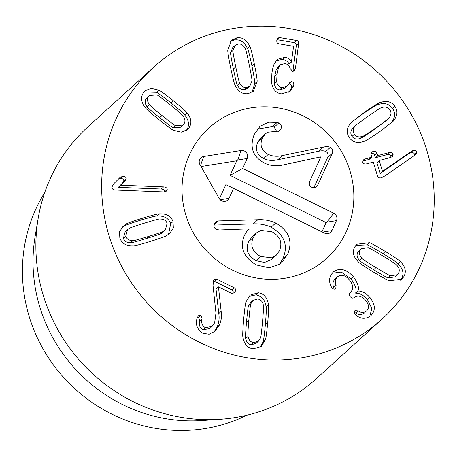 <?xml version="1.0" encoding="UTF-8"?>
<svg xmlns="http://www.w3.org/2000/svg" width="457" height="457" viewBox="0 0 457 457"><rect width="100%" height="100%" fill="white"/><g stroke="black" fill="none" stroke-linecap="round" stroke-linejoin="round"><path stroke-width="0.69" d="M373.792 129.811L385.771 121.042L389.056 117.952C391.341 115.033 391.586 112.302 389.804 109.749C387.959 107.166 385.262 106.447 381.721 107.584C381.395 107.304 376.842 110.188 368.068 116.249L356.049 125.047L352.764 128.131C350.468 131.033 350.228 133.787 352.044 136.386C353.861 138.917 356.546 139.625 360.093 138.5C360.407 138.797 364.972 135.9 373.792 129.811L388.124 118.906M356.049 125.047L352.764 128.131M355.118 125.995C352.827 128.897 352.587 131.65 354.404 134.249C356.214 136.78 358.899 137.488 362.452 136.363L360.093 138.5M362.452 136.363C362.761 136.66 367.331 133.764 376.151 127.674M379.898 102.671C386.348 100.306 391.329 101.505 394.842 106.258C398.121 111.108 397.539 116.129 393.1 121.328L379.241 132.039C370.039 138.305 365.052 141.384 364.275 141.282C357.814 143.629 352.844 142.447 349.365 137.734C346.052 132.844 346.623 127.806 351.073 122.619L364.977 111.879C374.129 105.647 379.104 102.574 379.898 102.671L377.539 104.807C376.745 104.71 371.775 107.783 362.624 114.016L351.587 122.093M393.1 121.328L390.741 123.464C395.185 118.266 395.768 113.245 392.483 108.395C388.976 103.642 383.994 102.442 377.539 104.807M390.227 123.996L390.741 123.464M411.608 151.273L413.031 150.564C415.042 150.159 416.298 150.656 416.813 152.055L415.893 154.472L415.282 154.957L384.988 175.888L381.412 177.784C379.476 178.264 378.173 177.682 377.499 176.048L373.398 162.435L372.838 162.201L366.817 163.8C364.606 164.257 363.235 163.755 362.704 162.286L363.446 159.87L365.349 158.922L371.364 157.317L371.712 156.837L371.015 154.529L371.707 152.158L373.238 151.381C375.088 150.947 376.328 151.484 376.951 153.004L377.642 155.317L378.19 155.5L389.067 152.609C391.306 152.124 392.683 152.644 393.197 154.175L392.466 156.54L390.535 157.488L379.664 160.384L379.316 160.864L382.475 171.341L411.608 151.273L409.249 153.409L380.27 173.437L376.962 163L377.305 162.521M414.333 155.614L414.453 154.192C413.945 152.792 412.682 152.295 410.677 152.701L409.249 153.409M382.623 171.301L380.27 173.437M382.475 171.341L380.115 173.477M379.664 160.384L376.962 163M390.889 157.385L390.838 156.311C390.324 154.78 388.947 154.26 386.708 154.746L375.837 157.636L375.288 157.454L374.591 155.14C373.969 153.621 372.735 153.084 370.878 153.518M376.951 153.004L374.591 155.14M369.353 158.973L371.712 156.837M369.01 159.453L362.652 161.155M246.512 322.088C245.558 332.902 245.283 338.386 245.677 338.546C246.426 342.287 248.322 344.361 251.356 344.778L255.994 343.413L258.348 341.276L260.416 338.031C260.833 337.974 261.535 332.547 262.512 321.739C263.472 310.869 263.752 305.367 263.352 305.225C262.621 301.489 260.713 299.415 257.622 298.992L253.041 300.363L250.973 303.608L248.619 305.744C248.202 305.779 247.5 311.223 246.512 322.088L248.871 319.951C247.917 330.765 247.637 336.249 248.037 336.409L245.677 338.546M248.037 336.409C248.785 340.151 250.676 342.224 253.715 342.641L258.348 341.276M253.041 300.363L250.682 302.5L248.619 305.744M250.973 303.608C250.556 303.642 249.859 309.086 248.871 319.951M268.43 304.505C268.893 305.156 268.659 311.126 267.728 322.419C266.642 333.633 265.814 339.511 265.243 340.048L261.307 346.469L253.155 348.851C247.46 347.983 244.061 344.075 242.964 337.135C242.501 336.461 242.73 330.508 243.655 319.272C244.746 308.001 245.575 302.106 246.146 301.591L250.082 295.171L258.182 292.777C263.929 293.657 267.345 297.564 268.43 304.505L266.071 306.641C264.986 299.701 261.57 295.793 255.823 294.914L248.962 296.342M265.243 340.048L262.889 342.184C263.461 341.647 264.289 335.769 265.374 324.556C266.3 313.262 266.534 307.293 266.071 306.641M260.067 347.429L262.889 342.184M221.148 311.4C221.879 316.261 221.285 320.82 219.377 325.076L215.007 331.262L209.226 334.256L202.857 333.284C197.133 329.468 195.208 324.424 197.076 318.152L198.355 315.718L201.029 315.33L202.063 318.752C201.086 322.905 202.16 325.858 205.279 327.612L212.071 326.469L214.63 322.796L215.944 313.085L213.019 285.511L213.465 280.787L214.27 279.644L216.949 279.244L234.161 287.733C235.606 288.578 235.938 289.887 235.149 291.652L234.218 292.977L231.602 293.331L218.435 286.842L221.148 311.4L218.789 313.536L216.012 289.121L218.435 286.842M205.279 327.612L202.919 329.748C199.8 327.995 198.732 325.041 199.703 320.888L198.669 317.466L197.344 317.204M212.071 326.469L209.717 328.606L202.919 329.748M202.063 318.752L199.703 320.888M213.79 332.25L217.024 327.212C218.932 322.956 219.52 318.398 218.789 313.536M218.372 286.985L216.012 289.121M232.79 293.788C233.578 292.023 233.253 290.715 231.808 289.869L214.596 281.381L213.316 281.141M216.949 279.244L214.596 281.381M170.352 104.944C161.704 98.004 157.214 94.656 156.877 94.907L149.508 95.433L148.793 96.204C146.931 98.615 147.114 101.385 149.348 104.516L146.994 106.652C146.828 107.041 151.067 110.714 159.699 117.678C168.393 124.652 172.9 128.011 173.214 127.749L180.589 127.206L183.685 124.27C185.519 121.899 185.325 119.14 183.097 115.998C183.28 115.627 179.03 111.942 170.352 104.944M149.508 95.433L146.44 98.341C144.572 100.751 144.76 103.522 146.994 106.652M149.348 104.516C149.188 104.904 153.421 108.577 162.052 115.541C170.747 122.516 175.254 125.875 175.568 125.612L173.214 127.749M175.568 125.612L182.943 125.069M187.204 113.033C191.54 118.677 192.026 123.756 188.65 128.268L187.319 129.708L181.252 132.159L173.654 130.336C172.877 130.365 167.953 126.778 158.882 119.591C149.959 112.308 145.412 108.275 145.246 107.486C140.899 101.854 140.425 96.758 143.829 92.211L145.137 90.794L151.187 88.355L158.796 90.178C159.59 90.166 164.497 93.736 173.523 100.894C182.492 108.212 187.05 112.256 187.204 113.033L184.845 115.17C184.697 114.393 180.132 110.348 171.164 103.031C162.144 95.873 157.231 92.303 156.437 92.314L144.012 91.977M158.796 90.178L156.437 92.314M186.085 130.662L186.296 130.405C189.666 125.892 189.181 120.814 184.845 115.17M164.84 191.877L164.846 191.672C164.771 190.129 163.572 189.249 161.247 189.032L118.352 187.359L123.207 182.24L123.841 180.835C123.698 179.344 122.642 178.521 120.665 178.373L118.7 178.807M120.06 177.447L123.019 176.236C124.995 176.385 126.052 177.207 126.201 178.698L125.566 180.104L120.711 185.222L163.6 186.896C165.931 187.113 167.131 187.993 167.205 189.535L166.502 191.129L163.612 191.94L115.695 190.066C113.176 189.878 111.885 188.924 111.828 187.21L113.673 183.828L120.311 177.207M120.711 185.222L118.352 187.359M120.711 185.114L118.352 187.25M125.566 180.104L123.207 182.24M126.201 178.698L123.841 180.835M144.149 223.245C133.901 226.426 128.794 228.232 128.828 228.654L127.514 229.66L125.726 236.189C126.766 239.165 129.165 240.633 132.924 240.593L130.571 242.73C130.805 243.095 136.055 241.696 146.309 238.537C156.608 235.338 161.732 233.527 161.681 233.11L165.348 229.974L167.119 223.387C166.097 220.463 163.703 219.012 159.939 219.034C159.722 218.663 154.46 220.068 144.149 223.245M127.514 229.66L125.161 231.796L123.373 238.326C124.407 241.302 126.812 242.77 130.571 242.73M132.924 240.593C133.164 240.959 138.408 239.559 148.668 236.4C158.967 233.201 164.092 231.391 164.034 230.974L161.681 233.11M164.034 230.974L165.348 229.974M159.596 213.859C166.537 213.528 171.009 216.098 173.014 221.565L173.334 227.849L169.833 233.236L166.971 235.349C166.594 236.018 161.064 238.046 150.393 241.433C139.716 244.644 134.01 246.095 133.267 245.775C126.338 246.117 121.859 243.535 119.837 238.011L119.528 231.779L123.036 226.392L125.892 224.284C126.292 223.61 131.805 221.582 142.424 218.212C153.152 214.984 158.876 213.533 159.596 213.859L157.242 215.995C156.517 215.67 150.793 217.121 140.065 220.348C129.451 223.719 123.938 225.747 123.539 226.421L121.945 227.489M125.892 224.284L123.539 226.421M168.564 234.275L170.655 223.702C168.65 218.235 164.177 215.664 157.242 215.995M331.159 286.482L331.159 286.482C328.452 281.015 329.234 276.131 333.513 271.841L333.227 272.104M333.37 271.972L333.513 271.841C339.648 267.499 346.235 269.087 353.272 276.616C357.797 282.912 359.362 287.699 357.962 290.978L358.071 291.098C361.704 290.863 365.571 292.886 369.673 297.159C375.494 304.459 375.831 310.686 370.667 315.833C365.829 319.14 361.099 319.043 356.483 315.558L355.169 314.405C353.986 312.902 353.918 311.64 354.958 310.623L358.282 310.931C361.076 312.891 363.789 312.936 366.423 311.068C369.399 308.184 369.113 304.556 365.571 300.192C361.458 295.765 357.745 294.811 354.443 297.336L354.164 297.57C352.895 298.478 351.599 298.181 350.279 296.673C349.011 295.125 348.931 293.805 350.039 292.703L350.359 292.434C353.747 289.155 353.41 284.962 349.354 279.85C345.252 275.148 341.35 274.103 337.637 276.708C335.204 279.027 334.684 281.889 336.084 285.305L335.792 288.658C334.575 289.498 333.307 289.201 331.982 287.773L331.119 286.516M336.084 285.305L333.724 287.442C332.325 284.026 332.845 281.164 335.284 278.844L337.637 276.708M334.084 289.092L333.724 287.442M350.359 292.434L349.754 292.983L350.359 292.434M364.275 313.022L364.069 313.205C361.436 315.073 358.716 315.027 355.923 313.068L354.232 312.377M358.282 310.931L355.923 313.068M369.673 297.159L367.314 299.295C363.212 295.022 359.345 293 355.712 293.234L355.609 293.114C357.003 289.835 355.443 285.048 350.919 278.753L341.288 272.069L332.085 273.297M369.707 316.541L371.827 308.452L367.314 299.295M358.071 291.098L355.712 293.234M357.962 290.978L355.609 293.114M353.272 276.616L350.919 278.753M373.637 269.721C383.092 275.457 387.97 278.182 388.267 277.89L394.922 276.913L398.413 273.355C399.921 270.698 399.367 267.962 396.739 265.146C396.847 264.74 392.18 261.655 382.732 255.897C373.226 250.133 368.331 247.403 368.056 247.705L361.407 248.677L360.242 250.15C358.756 252.761 359.322 255.48 361.938 258.308L359.585 260.444C359.453 260.844 364.138 263.935 373.637 269.721L375.991 267.585C385.451 273.32 390.329 276.045 390.621 275.754L388.267 277.89M390.621 275.754L397.276 274.777M361.407 248.677L357.882 252.287C356.397 254.897 356.963 257.617 359.585 260.444M361.938 258.308C361.813 258.708 366.497 261.798 375.991 267.585M369.307 242.736C370.067 242.604 375.403 245.506 385.308 251.43C395.082 257.468 400.109 260.873 400.383 261.632C405.428 266.654 406.581 271.658 403.845 276.656L401.794 279.244L389.375 280.718C388.593 280.844 383.269 277.953 373.415 272.052C363.589 265.985 358.551 262.575 358.294 261.827C353.261 256.788 352.096 251.796 354.809 246.843L356.894 244.215L369.307 242.736L366.948 244.872L355.786 245.398M400.543 280.198L401.486 278.793C404.228 273.794 403.074 268.79 398.024 263.769C397.756 263.009 392.729 259.605 382.955 253.566C373.049 247.643 367.714 244.741 366.948 244.872M400.383 261.632L398.024 263.769M293.428 86.436L290.121 91.406L281.198 93.931C275.742 92.891 272.532 89.098 271.572 82.551L271.875 73.566C272.423 69.464 273.12 66.431 273.966 64.448L277.279 59.387L285.082 57.251C288.441 58.073 290.561 59.644 291.44 61.969L293.514 46.757L293.205 46.22L278.833 43.775C277.273 43.386 276.605 42.215 276.822 40.273L277.833 38.062L279.633 37.6L296.787 40.519C298.21 40.833 298.815 41.935 298.61 43.826L295.433 68.43L294.348 70.955L292.629 71.429L290.161 68.544C289.195 65.654 287.464 63.986 284.962 63.54L280.427 64.728L278.467 67.785L277.016 74.44L276.656 81.386C277.233 85.053 279.016 87.173 281.998 87.75L287.076 86.299L290.109 82.106L291.743 81.603C293.268 82.003 293.937 83.151 293.765 85.048L293.428 86.436L291.069 88.572L291.412 87.184C291.583 85.288 290.909 84.139 289.39 83.74L289.035 83.711M291.743 81.603L289.39 83.74M287.076 86.299L284.717 88.435L279.644 89.886C276.662 89.309 274.88 87.19 274.297 83.522L274.663 76.576L276.108 69.921L278.067 66.865L280.427 64.728M276.656 81.386L274.297 83.522M278.467 67.785L276.108 69.921M292.903 71.458L296.25 45.963C296.462 44.072 295.85 42.969 294.428 42.655L276.925 39.696M291.543 61.986L289.081 64.106C288.207 61.781 286.082 60.21 282.723 59.387L276.159 60.575M291.44 61.969L289.081 64.106M285.082 57.251L282.723 59.387M288.87 92.388L291.069 88.572M249.156 64.608C246.923 53.857 245.598 48.459 245.175 48.425C243.381 45.02 240.993 43.564 238.006 44.049L235.081 45.409L233.007 50.47L230.654 52.606C230.271 52.784 231.185 58.25 233.39 69.001C235.635 79.809 236.966 85.225 237.389 85.242C239.16 88.647 241.57 90.103 244.609 89.606L247.471 88.264L249.825 86.127L251.91 81.055C252.293 80.9 251.379 75.422 249.156 64.608M235.081 45.409L232.727 47.545L230.654 52.606M233.007 50.47C232.63 50.647 233.544 56.114 235.749 66.865C237.994 77.673 239.325 83.088 239.742 83.105L237.389 85.242M239.742 83.105C241.519 86.51 243.924 87.967 246.969 87.47L249.825 86.127M257.057 81.597L253.332 91.297L248.242 93.651C242.558 94.485 238.194 91.697 235.161 85.288C234.532 84.796 233.019 78.941 230.625 67.733C228.397 56.548 227.477 50.618 227.86 49.933L231.573 40.245L236.726 37.868C242.359 37.046 246.706 39.833 249.762 46.243C250.39 46.757 251.898 52.589 254.281 63.746C256.52 74.982 257.445 80.935 257.057 81.597L254.703 83.734C255.086 83.071 254.166 77.119 251.927 65.882C249.539 54.726 248.031 48.893 247.403 48.379C244.346 41.97 240.005 39.182 234.372 40.005L230.488 41.421M249.762 46.243L247.403 48.379M252.07 92.251L254.703 83.734M328.52 350.902A169.998 163.166 -132.2 0 1 127.486 276.622A169.998 163.166 -132.2 0 1 153.752 67.133A169.998 163.166 -132.2 0 1 388.816 83.482A169.998 163.166 -132.2 0 1 382.115 319.02A169.998 163.166 -132.2 0 1 328.52 350.902M236.635 111.531A87.83 84.299 -132.2 0 1 340.499 149.913A87.83 84.299 -132.2 0 1 326.926 258.148A87.83 84.299 -132.2 0 1 205.479 249.699A87.83 84.299 -132.2 0 1 208.94 128.006A87.83 84.299 -132.2 0 1 236.635 111.531M246.774 415.23A155.831 149.57 -132.2 0 1 230.385 422.142A155.831 149.57 -132.2 0 1 58.039 370.913A155.831 149.57 -132.2 0 1 44.78 192.42M220.36 419.263L202.137 420.526A155.831 149.57 -132.2 0 1 35.143 236.332L38.182 218.32A169.998 163.166 47.8 0 0 220.36 419.263A169.998 163.166 47.8 0 0 262.746 410.535A169.998 163.166 47.8 0 0 316.341 378.653L382.115 319.02M153.752 67.133L87.978 126.766A169.998 163.166 47.8 0 0 38.182 218.32M279.553 250.556C282.626 242.49 280.084 236.218 271.926 231.745L260.867 230.425L256.486 232.893L253.138 237.577L248.545 241.742C245.409 249.888 247.905 256.194 256.046 260.656L264.466 262.467L271.567 259.467L276.165 255.297L279.553 250.556M256.486 232.893L251.893 237.063L248.545 241.742M257.799 219.754C264.003 219.383 269.978 220.474 275.731 223.033C289.115 230.802 293.046 241.285 287.522 254.475L281.74 262.604L280.038 263.992L269.23 267.836L256.291 264.934C243.501 257.291 239.542 247.42 244.415 235.321L246.78 231.396L249.105 228.837L219.309 229.985L216.412 229.454C214.002 227.969 213.293 226.021 214.282 223.604L215.955 221.656L218.475 220.942L257.799 219.754L253.201 223.919C259.405 223.547 265.386 224.644 271.138 227.198C284.522 234.967 288.447 245.449 282.923 258.639L279.307 264.5M218.475 220.942L213.882 225.107L253.201 223.919M253.138 237.577C250.002 245.723 252.504 252.03 260.639 256.491L256.046 260.656M260.639 256.491L271.744 257.794L276.165 255.297M275.731 223.033L271.138 227.198M249.219 229.134L246.957 231.185M277.136 122.425L278.781 122.99C281.266 124.373 281.946 126.446 280.827 129.205L278.919 131.119L267.796 132.204L265.374 133.804L262.238 138.225C259.536 145.366 261.541 150.747 268.265 154.38C272.418 156.397 277.142 156.791 282.443 155.569L323.447 147.063C326.464 146.429 328.766 146.526 330.342 147.36C332.622 148.531 333.25 150.524 332.245 153.341L317.741 185.136L316.564 186.822L315.261 187.581L311.874 187.301C309.44 185.936 308.738 183.908 309.772 181.218L320.877 156.871L284.34 164.646C277.102 166.485 270.453 165.96 264.392 163.063C252.864 156.854 249.448 147.354 254.149 134.575L259.639 126.8L260.639 125.961L268.807 122.196L277.136 122.425L272.543 126.589L274.183 127.155L276.748 131.559M257.508 129.08L272.543 126.589M262.238 138.225L257.645 142.39C254.937 149.53 256.948 154.917 263.672 158.545C267.825 160.561 272.549 160.955 277.845 159.733L318.855 151.227C321.871 150.593 324.167 150.696 325.75 151.524C328.023 152.695 328.657 154.689 327.646 157.505L313.839 187.781M265.374 133.804L260.776 137.968L257.645 142.39M268.265 154.38L263.672 158.545M323.447 147.063L318.855 151.227M332.245 153.341L327.646 157.505M232.733 270.253A87.83 84.299 -132.2 0 1 208.94 128.006A87.83 84.299 -132.2 0 1 330.388 136.454A87.83 84.299 -132.2 0 1 326.926 258.148A87.83 84.299 -132.2 0 1 232.733 270.253M242.644 168.456L333.656 213.191A5.667 5.438 -132.2 0 1 336.443 220.657L331.902 230.614A5.667 5.438 -132.2 0 1 324.573 233.11L233.561 188.37L229.02 198.327A5.667 5.438 -132.2 0 1 219.177 198.452L199.949 164.617A5.667 5.438 -132.2 0 1 203.645 156.511L241.039 150.513A5.667 5.438 -132.2 0 1 247.186 158.499L242.644 168.456L230.082 175.402L236.737 160.801L201.034 166.525M333.656 213.191L326.989 222.159L326.144 222.622L230.082 175.402M247.186 158.499L237.737 159.996L236.737 160.801M233.561 188.37L225.867 184.645L219.4 198.812M331.902 230.614L322.528 232.105M321.951 231.819L326.144 222.622M354.404 134.249L352.044 136.386M394.842 106.258L392.483 108.395M364.977 111.879L362.624 114.016M416.813 152.055L414.453 154.192M413.031 150.564L410.677 152.701M393.197 154.175L390.838 156.311M389.067 152.609L386.708 154.746M378.19 155.5L375.837 157.636M377.642 155.317L375.288 157.454M365.349 158.922L362.989 161.058M253.715 342.641L251.356 344.778M267.728 322.419L265.374 324.556M258.182 292.777L255.823 294.914M201.029 315.33L198.669 317.466M219.377 325.076L217.024 327.212M234.161 287.733L231.808 289.869M148.793 96.204L146.44 98.341M162.052 115.541L159.699 117.678M173.523 100.894L171.164 103.031M188.65 128.268L186.296 130.405M163.6 186.896L161.247 189.032M123.019 176.236L120.665 178.373M167.205 189.535L164.846 191.672M125.726 236.189L123.373 238.326M148.668 236.4L146.309 238.537M142.424 218.212L140.065 220.348M173.014 221.565L170.655 223.702M360.242 250.15L357.882 252.287M403.845 276.656L401.486 278.793M385.308 251.43L382.955 253.566M293.765 85.048L291.412 87.184M281.998 87.75L279.644 89.886M277.016 74.44L274.663 76.576M295.433 68.43L293.074 70.567M298.61 43.826L296.25 45.963M296.787 40.519L294.428 42.655M279.633 37.6L277.273 39.736M235.749 66.865L233.39 69.001M246.969 87.47L244.609 89.606M254.281 63.746L251.927 65.882M236.726 37.868L234.372 40.005M287.522 254.475L282.923 258.639M278.781 122.99L274.183 127.155M280.827 129.205L278.536 131.279M282.443 155.569L277.845 159.733M330.342 147.36L325.75 151.524M317.741 185.136L314.947 187.667M241.039 150.513L237.737 159.996M203.645 156.511L200.486 165.565M229.02 198.327L220.165 199.738M336.443 220.657L326.989 222.159M379.396 160.516L377.036 162.652M371.632 157.191L369.279 159.327"/></g></svg>
